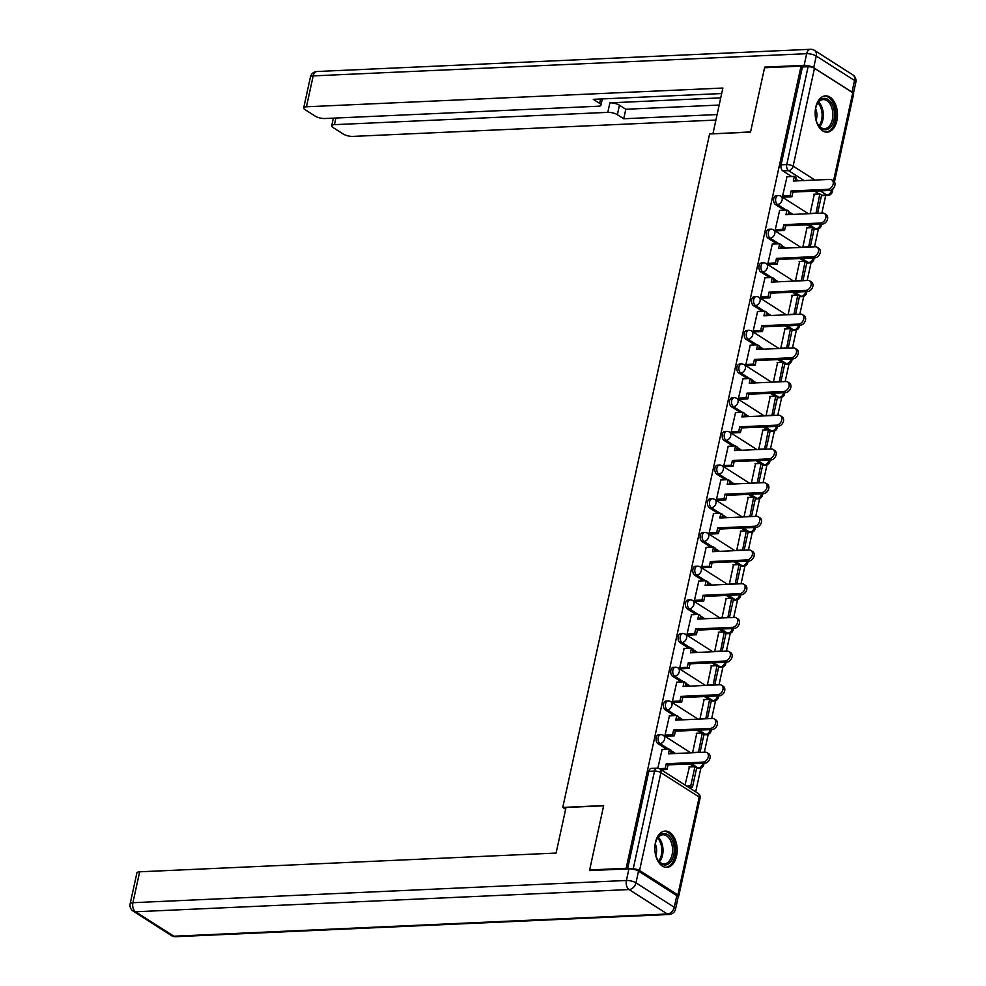 <?xml version="1.0" encoding="UTF-8"?>
<svg xmlns="http://www.w3.org/2000/svg" width="986" height="986" viewBox="0 0 986 986"><rect width="100%" height="100%" fill="white"/><g stroke="black" fill="none" stroke-linecap="round" stroke-linejoin="round"><path stroke-width="1.48" d="M658.685 734.706A4.659 2.859 87.4 0 0 656.183 737.627A4.659 2.859 87.4 0 0 657.945 743.678L659.967 743.58A4.659 2.859 -92.6 0 1 658.204 737.54A4.659 2.859 -92.6 0 1 660.706 734.619L658.685 734.706M666.031 701.009A4.659 2.859 87.4 0 0 663.529 703.93A4.659 2.859 87.4 0 0 665.291 709.982L667.312 709.895A4.659 2.859 -92.6 0 1 665.55 703.844A4.659 2.859 -92.6 0 1 668.052 700.923L666.031 701.009M673.376 667.312A4.659 2.859 87.4 0 0 670.874 670.246A4.659 2.859 87.4 0 0 672.649 676.285L674.658 676.199A4.659 2.859 -92.6 0 1 672.896 670.147A4.659 2.859 -92.6 0 1 675.398 667.226L673.376 667.312M680.722 633.628A4.659 2.859 87.4 0 0 678.22 636.549A4.659 2.859 87.4 0 0 679.995 642.601L682.004 642.502A4.659 2.859 -92.6 0 1 680.241 636.463A4.659 2.859 -92.6 0 1 682.743 633.53L680.722 633.628M688.068 599.932A4.659 2.859 87.4 0 0 685.566 602.853A4.659 2.859 87.4 0 0 687.341 608.904L689.35 608.806A4.659 2.859 -92.6 0 1 687.587 602.766A4.659 2.859 -92.6 0 1 690.089 599.845L688.068 599.932M695.413 566.235A4.659 2.859 87.4 0 0 692.924 569.156A4.659 2.859 87.4 0 0 694.686 575.208L696.695 575.121A4.659 2.859 -92.6 0 1 694.933 569.07A4.659 2.859 -92.6 0 1 697.435 566.149L695.413 566.235M702.759 532.539A4.659 2.859 87.4 0 0 700.27 535.472A4.659 2.859 87.4 0 0 702.032 541.511L704.041 541.425A4.659 2.859 -92.6 0 1 702.278 535.373A4.659 2.859 -92.6 0 1 704.78 532.452L702.759 532.539M710.105 498.854A4.659 2.859 87.4 0 0 707.615 501.775A4.659 2.859 87.4 0 0 709.378 507.815L711.399 507.728A4.659 2.859 -92.6 0 1 709.624 501.677A4.659 2.859 -92.6 0 1 712.126 498.756L710.105 498.854M717.451 465.158A4.659 2.859 87.4 0 0 714.961 468.079A4.659 2.859 87.4 0 0 716.723 474.13L718.745 474.032A4.659 2.859 -92.6 0 1 716.97 467.993A4.659 2.859 -92.6 0 1 719.472 465.059L717.451 465.158M724.796 431.461A4.659 2.859 87.4 0 0 722.307 434.382A4.659 2.859 87.4 0 0 724.069 440.434L726.09 440.335A4.659 2.859 -92.6 0 1 724.328 434.296A4.659 2.859 -92.6 0 1 726.818 431.375L724.796 431.461M732.142 397.765A4.659 2.859 87.4 0 0 729.652 400.686A4.659 2.859 87.4 0 0 731.415 406.737L733.436 406.651A4.659 2.859 -92.6 0 1 731.674 400.599A4.659 2.859 -92.6 0 1 734.163 397.678L732.142 397.765M739.488 364.068A4.659 2.859 87.4 0 0 736.998 367.002A4.659 2.859 87.4 0 0 738.76 373.041L740.782 372.954A4.659 2.859 -92.6 0 1 739.019 366.903A4.659 2.859 -92.6 0 1 741.509 363.982L739.488 364.068M746.846 330.384A4.659 2.859 87.4 0 0 744.344 333.305A4.659 2.859 87.4 0 0 746.106 339.344L748.127 339.258A4.659 2.859 -92.6 0 1 746.365 333.206A4.659 2.859 -92.6 0 1 748.855 330.285L746.846 330.384M754.191 296.687A4.659 2.859 87.4 0 0 751.689 299.608A4.659 2.859 87.4 0 0 753.452 305.66L755.473 305.561A4.659 2.859 -92.6 0 1 753.711 299.522A4.659 2.859 -92.6 0 1 756.2 296.601L754.191 296.687M761.537 262.991A4.659 2.859 87.4 0 0 759.035 265.912A4.659 2.859 87.4 0 0 760.798 271.963L762.819 271.877A4.659 2.859 -92.6 0 1 761.056 265.826A4.659 2.859 -92.6 0 1 763.546 262.905L761.537 262.991M768.883 229.294A4.659 2.859 87.4 0 0 766.381 232.215A4.659 2.859 87.4 0 0 768.143 238.267L770.165 238.181A4.659 2.859 -92.6 0 1 768.402 232.129A4.659 2.859 -92.6 0 1 770.892 229.208L768.883 229.294M776.228 195.61A4.659 2.859 87.4 0 0 773.727 198.531A4.659 2.859 87.4 0 0 775.489 204.57L777.51 204.484A4.659 2.859 -92.6 0 1 775.748 198.432A4.659 2.859 -92.6 0 1 778.25 195.511L776.228 195.61M836.867 120.736A18.155 11.154 87.4 0 0 825.504 95.864A18.155 11.154 87.4 0 0 815.767 107.264A18.155 11.154 87.4 0 0 827.131 132.136A18.155 11.154 87.4 0 0 836.867 120.736M676.569 855.947A18.155 11.154 87.4 0 0 665.193 831.075A18.155 11.154 87.4 0 0 655.456 842.475A18.155 11.154 87.4 0 0 666.832 867.347A18.155 11.154 87.4 0 0 676.569 855.947M695.697 791.82L700.873 768.057M704.337 752.219L708.219 734.36M711.682 718.523L715.577 700.664M719.028 684.826L722.923 666.967M726.374 651.142L730.269 633.271M733.72 617.446L737.614 599.587M741.065 583.749L744.96 565.89M748.411 550.052L752.306 532.193M755.757 516.356L759.651 498.497M763.102 482.672L766.997 464.8M770.448 448.975L774.343 431.116M777.794 415.279L781.688 397.42M785.139 381.582L789.034 363.723M792.485 347.898L796.38 330.027M799.831 314.201L803.726 296.342M807.177 280.505L811.071 262.646M814.522 246.808L818.417 228.949M821.868 213.112L825.713 195.499M589.653 869.948L626.159 868.296L801.051 66.124L764.544 67.775L750.519 132.136L709.6 133.973L562.772 807.423L603.678 805.574L589.653 869.948L590.589 870.539M677.961 896.656A4.659 1.454 -167.7 0 0 678.738 896.077A4.659 1.454 -167.7 0 0 677.863 894.918L639.569 870.465A4.659 1.454 -167.7 0 0 633.197 868.912L654.531 771.064A4.659 2.859 -92.6 0 1 657.021 768.143L651.339 768.402A4.659 2.859 -92.6 0 0 648.837 771.323L654.531 771.064A4.659 1.454 -167.7 0 1 660.903 772.63L639.569 870.465M631.779 868.974L633.197 868.912M627.096 868.9L626.159 868.296M818.996 193.959L814.547 191.124M798.389 180.808L795.739 179.119M791.659 176.519L782.835 170.886L788.529 170.627A4.659 2.859 -92.6 0 1 786.766 164.576L808.101 66.74A4.659 1.454 12.3 0 1 814.473 68.293L852.754 92.746A4.659 1.454 12.3 0 1 853.642 93.904L834.452 181.88M808.101 66.74L802.407 66.986L801.051 66.124M786.988 176.728L782.588 196.066L784.683 197.064M814.313 194.168L810.135 213.642M806.967 227.865L802.789 247.338M779.643 210.425L775.242 229.763L777.338 230.761M799.621 261.561L795.431 281.035M772.297 244.109L767.897 263.447L769.992 264.458M792.276 295.258L788.085 314.731M764.939 277.805L760.551 297.143L762.646 298.142M784.93 328.942L780.739 348.415M757.593 311.502L753.205 330.84L755.301 331.838M777.584 362.638L773.394 382.112M750.247 345.199L745.86 364.537L747.955 365.535M770.239 396.335L766.048 415.809M742.902 378.883L738.514 398.233L740.609 399.231M762.893 430.032L758.702 449.505M735.556 412.579L731.168 431.917L733.264 432.928M755.547 463.728L751.357 483.202M728.21 446.276L723.823 465.614L725.906 466.612M748.201 497.412L744.011 516.886M720.865 479.972L716.477 499.31L718.56 500.309M740.856 531.109L736.665 550.582M713.519 513.669L709.119 533.007L711.214 534.005M733.498 564.805L729.32 584.279M706.173 547.353L701.773 566.691L703.868 567.702M726.152 598.502L721.974 617.975M698.827 581.05L694.427 600.388L696.523 601.386M718.806 632.199L714.628 651.66M691.482 614.746L687.082 634.084L689.177 635.083M711.461 665.883L707.282 685.356M684.136 648.443L679.736 667.781L681.831 668.779M704.115 699.579L699.937 719.053M676.79 682.127L672.39 701.477L674.486 702.476M696.769 733.276L692.591 752.749M669.445 715.824L665.045 735.162L667.14 736.172M689.424 766.972L685.011 785.004M662.099 749.52L657.847 768.18M694.107 766.763L689.658 763.916M673.5 753.6L670.85 751.911M666.77 749.311L657.945 743.678M701.453 733.066L697.003 730.219M680.845 719.916L678.195 718.215M674.116 715.614L665.291 709.982M708.798 699.37L704.349 696.535M688.191 686.219L685.541 684.518M681.474 681.918L672.649 676.285M716.144 665.673L711.695 662.838M695.549 652.522L692.887 650.834M688.82 648.233L679.995 642.601M723.49 631.977L719.04 629.142M702.895 618.826L700.233 617.137M696.165 614.537L687.341 608.904M730.836 598.292L726.386 595.445M710.24 585.142L707.578 583.441M703.511 580.84L694.686 575.208M738.181 564.596L733.732 561.761M717.586 551.445L714.924 549.744M710.857 547.144L702.032 541.511M745.527 530.899L741.078 528.065M724.932 517.749L722.27 516.048M718.202 513.447L709.378 507.815M752.873 497.203L748.436 494.368M732.278 484.052L729.615 482.364M725.548 479.763L716.723 474.13M760.218 463.506L755.781 460.672M739.623 450.355L736.961 448.667M732.894 446.066L724.069 440.434M767.564 429.822L763.127 426.975M746.969 416.671L744.307 414.97M740.24 412.37L731.415 406.737M774.922 396.125L770.473 393.291M754.315 382.975L751.652 381.274M747.585 378.673L738.76 373.041M782.268 362.429L777.818 359.594M761.66 349.278L759.01 347.577M754.931 344.989L746.106 339.344M789.613 328.732L785.164 325.898M769.006 315.582L766.356 313.893M762.277 311.293L753.452 305.66M796.959 295.048L792.51 292.201M776.352 281.897L773.702 280.197M769.622 277.596L760.798 271.963M804.305 261.352L799.856 258.505M783.697 248.201L781.048 246.5M776.968 243.899L768.143 238.267M811.651 227.655L807.201 224.82M791.043 214.504L788.393 212.803M784.314 210.203L775.489 204.57M565.644 809.26L562.772 807.423M696.584 768.304A4.659 2.859 87.4 0 0 697.385 768.451L699.407 768.365A4.659 2.859 -92.6 0 1 698.261 768.032L691.679 763.83M703.942 734.607A4.659 2.859 87.4 0 0 704.743 734.755L706.752 734.669A4.659 2.859 -92.6 0 1 705.606 734.336L699.025 730.133M711.288 700.91A4.659 2.859 87.4 0 0 712.089 701.058L714.098 700.972A4.659 2.859 -92.6 0 1 712.952 700.639L706.37 696.436M718.634 667.226A4.659 2.859 87.4 0 0 719.435 667.374L721.444 667.275A4.659 2.859 -92.6 0 1 720.298 666.943L713.716 662.74M725.979 633.53A4.659 2.859 87.4 0 0 726.781 633.678L728.79 633.579A4.659 2.859 -92.6 0 1 727.643 633.258L721.062 629.056M733.325 599.833A4.659 2.859 87.4 0 0 734.126 599.981L736.135 599.895A4.659 2.859 -92.6 0 1 734.989 599.562L728.407 595.359M740.671 566.137A4.659 2.859 87.4 0 0 741.472 566.284L743.493 566.198A4.659 2.859 -92.6 0 1 742.335 565.865L735.753 561.663M748.017 532.452A4.659 2.859 87.4 0 0 748.818 532.588L750.839 532.502A4.659 2.859 -92.6 0 1 749.68 532.169L743.099 527.966M755.362 498.756A4.659 2.859 87.4 0 0 756.163 498.904L758.185 498.805A4.659 2.859 -92.6 0 1 757.026 498.472L750.445 494.282M762.708 465.059A4.659 2.859 87.4 0 0 763.509 465.207L765.53 465.121A4.659 2.859 -92.6 0 1 764.372 464.788L757.79 460.585M770.054 431.363A4.659 2.859 87.4 0 0 770.855 431.511L772.876 431.424A4.659 2.859 -92.6 0 1 771.718 431.092L765.136 426.889M777.399 397.666A4.659 2.859 87.4 0 0 778.2 397.814L780.222 397.728A4.659 2.859 -92.6 0 1 779.063 397.395L772.482 393.192M784.745 363.982A4.659 2.859 87.4 0 0 785.546 364.13L787.567 364.031A4.659 2.859 -92.6 0 1 786.421 363.698L779.84 359.496M792.091 330.285A4.659 2.859 87.4 0 0 792.892 330.433L794.913 330.335A4.659 2.859 -92.6 0 1 793.767 330.014L787.185 325.811M799.436 296.589A4.659 2.859 87.4 0 0 800.238 296.737L802.259 296.65A4.659 2.859 -92.6 0 1 801.113 296.318L794.531 292.115M806.782 262.892A4.659 2.859 87.4 0 0 807.583 263.04L809.605 262.954A4.659 2.859 -92.6 0 1 808.458 262.621L801.877 258.418M814.128 229.208A4.659 2.859 87.4 0 0 814.929 229.344L816.95 229.257A4.659 2.859 -92.6 0 1 815.804 228.925L809.223 224.722M627.564 868.876L648.837 771.323M821.523 195.302L826.823 195.068A4.659 2.859 -92.6 0 0 827.969 195.401L822.275 195.659A4.659 2.859 -92.6 0 1 821.486 195.511M802.407 66.986L781.072 164.835A4.659 2.859 87.4 0 0 782.835 170.886M831.802 179.846L833.564 180.968A5.349 3.882 122.6 0 1 834.526 186.453A5.349 3.882 122.6 0 1 829.596 190.446L827.833 189.324A5.349 3.882 -57.4 0 0 832.776 185.331A5.349 3.882 -57.4 0 0 831.802 179.846A5.349 3.882 -57.4 0 0 830.002 179.39L793.311 181.042L794.322 176.395L796.084 177.517L795.332 180.943M782.613 195.955L790.131 195.622L791.894 196.744L792.904 192.097L791.142 190.976L827.833 189.324M790.131 195.622L791.142 190.976M786.803 176.728L794.322 176.395M817.604 213.309L821.584 195.043L819.822 193.922L816.001 213.383M809.765 213.407L815.632 213.149M813.82 194.193L819.822 193.922M792.904 192.097L829.596 190.446M791.894 196.744L784.19 197.089M813.697 67.689L851.99 92.129L854.529 80.47L816.235 56.029L813.697 67.689A6.988 2.182 -167.7 0 0 804.132 65.347L764.692 67.122L750.568 131.914L713.272 133.813M712.952 133.615L722.886 88.037L306.449 106.784A6.988 2.182 -167.7 0 0 303.688 107.881A6.988 2.182 -167.7 0 0 305.007 109.619L315.286 116.188A6.988 2.182 -167.7 0 0 324.85 118.53L598.194 106.229A6.988 2.182 -167.7 0 0 600.967 105.12A6.988 2.182 -167.7 0 0 599.648 103.382L600.597 98.994M721.69 93.547L593.289 99.327L599.648 103.382M335.906 118.024L334.464 124.655A6.988 2.182 -167.7 0 0 331.703 125.764A6.988 2.182 -167.7 0 0 333.021 127.502L343.301 134.059A6.988 2.182 -167.7 0 0 352.865 136.401L715.91 120.07M617.372 114.696A6.988 2.182 -167.7 0 0 607.807 112.355L609.878 102.852A6.988 2.182 12.3 0 1 619.442 105.194L617.372 114.696L623.731 118.764L717.105 114.561M334.464 124.655L607.807 112.355M764.692 67.122L765.629 67.726M852.804 92.77A6.988 2.182 -167.7 0 0 851.99 92.129M609.878 102.852L720.754 97.861M619.442 105.194L625.802 109.261L719.176 105.058M625.802 109.261L623.731 118.764M566.026 807.485L556.092 853.063L139.655 871.809L132.913 902.695L626.406 880.486L628.945 868.814L589.505 870.589L603.629 805.796L566.026 807.485M676.803 895.608L638.509 871.156L635.97 882.827L674.251 907.268L676.803 895.608A6.988 2.182 12.3 0 1 678.121 897.334L675.57 909.006A6.988 2.182 -167.7 0 0 674.251 907.268A6.988 5.053 -57.4 0 1 667.337 913.997L629.056 889.557L135.563 911.767L173.856 936.207L667.337 913.997A6.988 4.289 87.4 0 0 669.063 914.49A6.988 6.988 0 0 0 675.57 909.006M171.502 935.615A6.988 6.988 0 0 0 175.582 936.7A6.988 4.289 87.4 0 1 173.856 936.207A6.988 5.053 122.6 0 1 171.502 935.615L133.221 911.163A6.988 5.053 -57.4 0 0 135.563 911.767A6.988 4.289 87.4 0 1 132.913 902.695A6.988 2.182 -167.7 0 0 130.152 903.792L136.894 872.906A6.988 2.182 12.3 0 1 139.655 871.809M628.945 868.814A6.988 2.182 12.3 0 1 638.509 871.156M828.03 99.487A15.714 9.65 -92.6 0 1 833.983 119.898A15.714 9.65 -92.6 0 1 821.671 128.648A15.714 9.65 -92.6 0 1 817.776 124.248A15.714 9.65 -92.6 0 1 816.889 104.553A15.714 9.65 -92.6 0 1 828.03 99.487M817.579 123.879A14.543 8.936 87.4 0 0 820.993 127.601A14.543 8.936 87.4 0 0 824.579 128.636A14.543 8.936 87.4 0 0 832.813 116.656A14.543 8.936 87.4 0 0 826.872 100.609A14.543 8.936 87.4 0 0 823.273 99.574A14.543 8.936 87.4 0 0 816.728 104.935M816.112 120.144A10.353 6.36 87.4 0 0 815.607 108.793M825.849 132.075A18.044 11.08 87.4 0 0 835.869 117.075A18.044 11.08 87.4 0 0 828.499 97.331A18.044 11.08 87.4 0 0 824.234 96.036M667.719 834.698A15.714 9.65 -92.6 0 1 673.672 855.108A15.714 9.65 -92.6 0 1 661.372 863.859A15.714 9.65 -92.6 0 1 657.477 859.459A15.714 9.65 -92.6 0 1 656.59 839.776A15.714 9.65 -92.6 0 1 667.719 834.698M657.28 859.102A14.543 8.936 87.4 0 0 660.682 862.824A14.543 8.936 87.4 0 0 664.281 863.859A14.543 8.936 87.4 0 0 672.501 851.879A14.543 8.936 87.4 0 0 666.573 835.82A14.543 8.936 87.4 0 0 662.974 834.785A14.543 8.936 87.4 0 0 656.429 840.158M655.813 855.355A10.353 6.36 87.4 0 0 655.296 844.016M665.55 867.286A18.044 11.08 87.4 0 0 675.57 852.286A18.044 11.08 87.4 0 0 668.2 832.541A18.044 11.08 87.4 0 0 663.923 831.26M824.456 213.531L826.219 214.665A5.349 3.882 122.6 0 1 827.18 220.149A5.349 3.882 122.6 0 1 822.25 224.142L820.488 223.021A5.349 3.882 -57.4 0 0 825.43 219.028A5.349 3.882 -57.4 0 0 824.456 213.531A5.349 3.882 -57.4 0 0 822.657 213.087L785.965 214.726L786.976 210.092L788.738 211.214L787.987 214.64M775.267 229.652L782.785 229.307L784.548 230.428L785.559 225.794L783.796 224.672L820.488 223.021M782.785 229.307L783.796 224.672M779.458 210.425L786.976 210.092M810.258 247.005L814.239 228.74L812.476 227.618L808.656 247.079M802.419 247.104L808.286 246.845M806.474 227.889L812.476 227.618M785.559 225.794L822.25 224.142M784.548 230.428L776.845 230.786M817.111 247.227L818.873 248.349A5.349 3.882 122.6 0 1 819.834 253.846A5.349 3.882 122.6 0 1 814.904 257.839L813.142 256.705A5.349 3.882 -57.4 0 0 818.072 252.712A5.349 3.882 -57.4 0 0 817.111 247.227A5.349 3.882 -57.4 0 0 815.311 246.771L778.62 248.423L779.63 243.788L781.393 244.91L780.641 248.336M767.921 263.348L775.44 263.003L777.202 264.125L778.213 259.478L776.45 258.357L813.142 256.705M775.44 263.003L776.45 258.357M772.112 244.121L779.63 243.788M802.912 280.702L806.893 262.436L805.131 261.315L801.298 280.764M795.073 280.8L800.94 280.529M799.128 261.586L805.131 261.315M778.213 259.478L814.904 257.839M777.202 264.125L769.499 264.47M809.765 280.924L811.515 282.045A5.349 3.882 122.6 0 1 812.489 287.53A5.349 3.882 122.6 0 1 807.559 291.523L805.796 290.402A5.349 3.882 -57.4 0 0 810.726 286.408A5.349 3.882 -57.4 0 0 809.765 280.924A5.349 3.882 -57.4 0 0 807.965 280.468L771.274 282.119L772.284 277.473L774.047 278.594L773.295 282.033M760.576 297.032L768.094 296.7L769.856 297.821L770.867 293.175L769.105 292.053L805.796 290.402M768.094 296.7L769.105 292.053M764.766 277.818L772.284 277.473M795.554 314.386L799.535 296.133L797.785 295.011L793.952 314.46M787.728 314.497L793.594 314.226M791.783 295.27L797.785 295.011M770.867 293.175L807.559 291.523M769.856 297.821L762.153 298.166M802.419 314.62L804.169 315.742A5.349 3.882 122.6 0 1 805.143 321.226A5.349 3.882 122.6 0 1 800.213 325.22L798.45 324.098A5.349 3.882 -57.4 0 0 803.38 320.105A5.349 3.882 -57.4 0 0 802.419 314.62A5.349 3.882 -57.4 0 0 800.62 314.164L763.928 315.816L764.939 311.169L766.701 312.291L765.949 315.717M753.23 330.729L760.748 330.396L762.511 331.518L763.521 326.871L761.759 325.75L798.45 324.098M760.748 330.396L761.759 325.75M757.421 311.514L764.939 311.169M788.208 348.083L792.189 329.817L790.439 328.695L786.606 348.157M780.382 348.181L786.249 347.922M784.437 328.967L790.439 328.695M763.521 326.871L800.213 325.22M762.511 331.518L754.808 331.863M795.073 348.317L796.824 349.438A5.349 3.882 122.6 0 1 797.797 354.923A5.349 3.882 122.6 0 1 792.867 358.916L791.105 357.795A5.349 3.882 -57.4 0 0 796.035 353.801A5.349 3.882 -57.4 0 0 795.073 348.317A5.349 3.882 -57.4 0 0 793.274 347.861L756.582 349.512L757.593 344.866L759.356 345.987L758.604 349.414M745.884 364.426L753.403 364.093L755.165 365.214L756.176 360.568L754.413 359.446L791.105 357.795M753.403 364.093L754.413 359.446M750.075 345.199L757.593 344.866M780.863 381.779L784.844 363.514L783.094 362.392L779.26 381.853M773.036 381.878L778.903 381.619M777.091 362.663L783.094 362.392M756.176 360.568L792.867 358.916M755.165 365.214L747.462 365.56M787.728 382.001L789.478 383.123A5.349 3.882 122.6 0 1 790.452 388.62A5.349 3.882 122.6 0 1 785.522 392.613L783.759 391.491A5.349 3.882 -57.4 0 0 788.689 387.498A5.349 3.882 -57.4 0 0 787.728 382.001A5.349 3.882 -57.4 0 0 785.928 381.545L749.237 383.197L750.247 378.562L752.01 379.684L751.258 383.11M738.539 398.122L746.057 397.777L747.819 398.899L748.83 394.264L747.068 393.143L783.759 391.491M746.057 397.777L747.068 393.143M742.729 378.895L750.247 378.562M773.517 415.476L777.498 397.21L775.748 396.089L771.915 415.55M765.691 415.574L771.557 415.316M769.746 396.36L775.748 396.089M748.83 394.264L785.522 392.613M747.819 398.899L740.116 399.256M780.382 415.698L782.132 416.819A5.349 3.882 122.6 0 1 783.106 422.304A5.349 3.882 122.6 0 1 778.176 426.297L776.413 425.176A5.349 3.882 -57.4 0 0 781.343 421.182A5.349 3.882 -57.4 0 0 780.382 415.698A5.349 3.882 -57.4 0 0 778.583 415.242L741.891 416.893L742.902 412.247L744.664 413.38L743.912 416.807M731.193 431.819L738.711 431.474L740.474 432.595L741.484 427.949L739.722 426.827L776.413 425.176M738.711 431.474L739.722 426.827M735.383 412.592L742.902 412.247M766.171 449.16L770.152 430.907L768.402 429.785L764.569 449.234M758.333 449.271L764.199 449M762.4 430.056L768.402 429.785M741.484 427.949L778.176 426.297M740.474 432.595L732.771 432.94M773.024 449.394L774.786 450.516A5.349 3.882 122.6 0 1 775.76 456A5.349 3.882 122.6 0 1 770.83 459.994L769.068 458.872A5.349 3.882 -57.4 0 0 773.998 454.879A5.349 3.882 -57.4 0 0 773.024 449.394A5.349 3.882 -57.4 0 0 771.237 448.938L734.545 450.59L735.556 445.943L737.318 447.065L736.567 450.503M723.847 465.503L731.365 465.17L733.128 466.292L734.139 461.645L732.376 460.524L769.068 458.872M731.365 465.17L732.376 460.524M728.038 446.288L735.556 445.943M758.826 482.857L762.807 464.603L761.044 463.469L757.223 482.93M750.987 482.967L756.854 482.696M755.054 463.74L761.044 463.469M734.139 461.645L770.83 459.994M733.128 466.292L725.425 466.637M765.678 483.091L767.441 484.212A5.349 3.882 122.6 0 1 768.414 489.697A5.349 3.882 122.6 0 1 763.484 493.69L761.722 492.569A5.349 3.882 -57.4 0 0 766.652 488.575A5.349 3.882 -57.4 0 0 765.678 483.091A5.349 3.882 -57.4 0 0 763.891 482.635L727.2 484.286L728.21 479.64L729.973 480.761L729.221 484.188M716.489 499.199L724.02 498.867L725.77 499.988L726.793 495.342L725.03 494.22L761.722 492.569M724.02 498.867L725.03 494.22M720.692 479.972L728.21 479.64M751.48 516.553L755.461 498.287L753.698 497.166L749.878 516.627M743.641 516.652L749.508 516.393M747.708 497.437L753.698 497.166M726.793 495.342L763.484 493.69M725.77 499.988L718.079 500.333M758.333 516.775L760.095 517.909A5.349 3.882 122.6 0 1 761.069 523.393A5.349 3.882 122.6 0 1 756.126 527.387L754.376 526.265A5.349 3.882 -57.4 0 0 759.306 522.272A5.349 3.882 -57.4 0 0 758.333 516.775A5.349 3.882 -57.4 0 0 756.545 516.331L719.854 517.983L720.865 513.336L722.615 514.458L721.875 517.884M709.144 532.896L716.674 532.551L718.424 533.685L719.447 529.038L717.685 527.917L754.376 526.265M716.674 532.551L717.685 527.917M713.334 513.669L720.865 513.336M744.134 550.25L748.115 531.984L746.353 530.862L742.532 550.324M736.295 550.348L742.162 550.089M740.363 531.134L746.353 530.862M719.447 529.038L756.126 527.387M718.424 533.685L710.733 534.03M750.987 550.471L752.749 551.593A5.349 3.882 122.6 0 1 753.723 557.09A5.349 3.882 122.6 0 1 748.781 561.083L747.031 559.949A5.349 3.882 -57.4 0 0 751.961 555.968A5.349 3.882 -57.4 0 0 750.987 550.471A5.349 3.882 -57.4 0 0 749.187 550.015L712.508 551.667L713.519 547.033L715.269 548.154L714.53 551.581M701.798 566.593L709.328 566.247L711.079 567.369L712.089 562.735L710.339 561.601L747.031 559.949M709.328 566.247L710.339 561.601M705.988 547.366L713.519 547.033M736.788 583.946L740.769 565.681L739.007 564.559L735.186 584.008M728.95 584.045L734.817 583.774M733.017 564.83L739.007 564.559M712.089 562.735L748.781 561.083M711.079 567.369L703.375 567.714M743.641 584.168L745.404 585.29A5.349 3.882 122.6 0 1 746.377 590.774A5.349 3.882 122.6 0 1 741.435 594.768L739.685 593.646A5.349 3.882 -57.4 0 0 744.615 589.653A5.349 3.882 -57.4 0 0 743.641 584.168A5.349 3.882 -57.4 0 0 741.842 583.712L705.15 585.364L706.173 580.717L707.923 581.839L707.184 585.277M694.452 600.277L701.983 599.944L703.733 601.066L704.743 596.419L702.993 595.298L739.685 593.646M701.983 599.944L702.993 595.298M698.643 581.062L706.173 580.717M729.443 617.63L733.424 599.377L731.661 598.255L727.841 617.704M721.604 617.741L727.471 617.47M725.671 598.527L731.661 598.255M704.743 596.419L741.435 594.768M703.733 601.066L696.03 601.411M736.295 617.865L738.058 618.986A5.349 3.882 122.6 0 1 739.032 624.471A5.349 3.882 122.6 0 1 734.089 628.464L732.339 627.342A5.349 3.882 -57.4 0 0 737.269 623.349A5.349 3.882 -57.4 0 0 736.295 617.865A5.349 3.882 -57.4 0 0 734.496 617.409L697.805 619.06L698.827 614.414L700.578 615.535L699.838 618.962M687.106 633.973L694.625 633.641L696.387 634.762L697.398 630.116L695.648 628.994L732.339 627.342M694.625 633.641L695.648 628.994M691.297 614.759L698.827 614.414M722.097 651.327L726.078 633.061L724.316 631.94L720.495 651.401M714.258 651.426L720.125 651.167M718.313 632.211L724.316 631.94M697.398 630.116L734.089 628.464M696.387 634.762L688.684 635.107M728.95 651.561L730.712 652.683A5.349 3.882 122.6 0 1 731.674 658.167A5.349 3.882 122.6 0 1 726.744 662.161L724.981 661.039A5.349 3.882 -57.4 0 0 729.923 657.046A5.349 3.882 -57.4 0 0 728.95 651.561A5.349 3.882 -57.4 0 0 727.15 651.105L690.459 652.757L691.469 648.11L693.232 649.232L692.492 652.658M679.761 667.67L687.279 667.337L689.041 668.459L690.052 663.812L688.302 662.691L724.981 661.039M687.279 667.337L688.302 662.691M683.951 648.443L691.469 648.11M714.751 685.023L718.732 666.758L716.97 665.636L713.149 685.097M706.913 685.122L712.779 684.863M710.968 665.907L716.97 665.636M690.052 663.812L726.744 662.161M689.041 668.459L681.338 668.804M721.604 685.245L723.367 686.379A5.349 3.882 122.6 0 1 724.328 691.864A5.349 3.882 122.6 0 1 719.398 695.857L717.635 694.736A5.349 3.882 -57.4 0 0 722.578 690.742A5.349 3.882 -57.4 0 0 721.604 685.245A5.349 3.882 -57.4 0 0 719.805 684.789L683.113 686.441L684.124 681.807L685.886 682.928L685.134 686.355M672.415 701.366L679.933 701.021L681.696 702.143L682.706 697.509L680.956 696.387L717.635 694.736M679.933 701.021L680.956 696.387M676.606 682.139L684.124 681.807M707.406 718.72L711.387 700.454L709.624 699.333L705.803 718.794M699.567 718.819L705.434 718.56M703.622 699.604L709.624 699.333M682.706 697.509L719.398 695.857M681.696 702.143L673.993 702.5M714.258 718.942L716.021 720.063A5.349 3.882 122.6 0 1 716.982 725.56A5.349 3.882 122.6 0 1 712.052 729.541L710.29 728.42A5.349 3.882 -57.4 0 0 715.232 724.427A5.349 3.882 -57.4 0 0 714.258 718.942A5.349 3.882 -57.4 0 0 712.459 718.486L675.767 720.137L676.778 715.491L678.541 716.625L677.789 720.051M665.069 735.063L672.588 734.718L674.35 735.839L675.361 731.193L673.598 730.071L710.29 728.42M672.588 734.718L673.598 730.071M669.26 715.836L676.778 715.491M700.06 752.417L704.041 734.151L702.278 733.029L698.458 752.478M692.221 752.515L698.088 752.244M696.276 733.301L702.278 733.029M675.361 731.193L712.052 729.541M674.35 735.839L666.647 736.185M706.913 752.638L708.675 753.76A5.349 3.882 122.6 0 1 709.637 759.245A5.349 3.882 122.6 0 1 704.707 763.238L702.944 762.116A5.349 3.882 -57.4 0 0 707.886 758.123A5.349 3.882 -57.4 0 0 706.913 752.638A5.349 3.882 -57.4 0 0 705.113 752.182L668.422 753.834L669.432 749.187L671.195 750.309L670.443 753.748M659.4 768.673L665.242 768.414L667.004 769.536L668.015 764.889L666.253 763.768L702.944 762.116M665.242 768.414L666.253 763.768M661.914 749.533L669.432 749.187M692.505 787.062L696.695 767.847L694.933 766.726L690.742 785.941L692.505 787.062L688.524 787.247M686.761 786.125L690.742 785.941M688.931 766.985L694.933 766.726M668.015 764.889L704.707 763.238M667.004 769.536L661.187 769.795M677.863 894.918L699.197 797.07L660.903 772.63A4.659 3.377 -57.4 0 0 659.733 768.87A4.659 4.659 0 0 0 657.021 768.143M830.816 190.199L831.432 190.581A4.659 3.377 122.6 0 1 826.823 195.068L820.241 190.865M804.083 180.549L788.529 170.627A4.659 3.377 122.6 0 0 793.138 166.141L814.954 180.068M827.969 195.401A4.659 4.659 0 0 0 832.307 191.74A4.659 1.454 12.3 0 0 831.432 190.581L831.592 189.842M833.527 180.943L852.754 92.746M814.473 68.293L793.138 166.141A4.659 1.454 -167.7 0 0 786.766 164.576L781.072 164.835M696.634 768.106L698.261 768.032A4.659 3.377 -57.4 0 0 702.87 763.546A4.659 3.377 -57.4 0 0 702.907 763.324M675.521 753.514L671.109 750.703M668.791 749.224L659.967 743.58A4.659 3.377 -57.4 0 0 664.576 739.106A4.659 3.377 122.6 0 0 663.418 735.346A4.659 4.659 0 0 0 660.706 734.619M703.979 734.41L705.606 734.336A4.659 3.377 -57.4 0 0 710.216 729.85A4.659 3.377 -57.4 0 0 710.253 729.628M682.867 719.817L678.454 717.007M676.137 715.528L667.312 709.895A4.659 3.377 -57.4 0 0 671.922 705.409A4.659 3.377 122.6 0 0 670.763 701.65A4.659 4.659 0 0 0 668.052 700.923M711.325 700.713L712.952 700.639A4.659 3.377 -57.4 0 0 717.562 696.153A4.659 3.377 -57.4 0 0 717.611 695.931M690.212 686.133L685.8 683.31M683.483 681.831L674.658 676.199A4.659 3.377 -57.4 0 0 679.268 671.712A4.659 3.377 122.6 0 0 678.109 667.953A4.659 4.659 0 0 0 675.398 667.226M718.671 667.017L720.298 666.943A4.659 3.377 -57.4 0 0 724.907 662.456A4.659 3.377 -57.4 0 0 724.957 662.235M697.558 652.436L693.146 649.614M690.829 648.135L682.004 642.502A4.659 3.377 -57.4 0 0 686.613 638.016A4.659 3.377 122.6 0 0 685.455 634.257A4.659 4.659 0 0 0 682.743 633.53M726.016 633.332L727.643 633.258A4.659 3.377 -57.4 0 0 732.253 628.772A4.659 3.377 -57.4 0 0 732.302 628.55M704.904 618.74L700.491 615.93M698.174 614.438L689.35 608.806A4.659 3.377 -57.4 0 0 693.959 604.319A4.659 3.377 122.6 0 0 692.801 600.573A4.659 4.659 0 0 0 690.089 599.845M733.362 599.636L734.989 599.562A4.659 3.377 -57.4 0 0 739.599 595.076A4.659 3.377 -57.4 0 0 739.648 594.854M712.249 585.043L707.837 582.233M705.52 580.754L696.695 575.121A4.659 3.377 -57.4 0 0 701.317 570.635A4.659 3.377 122.6 0 0 700.146 566.876A4.659 4.659 0 0 0 697.435 566.149M740.708 565.939L742.335 565.865A4.659 3.377 -57.4 0 0 746.944 561.379A4.659 3.377 -57.4 0 0 746.994 561.157M719.595 551.347L715.195 548.536M712.878 547.057L704.041 541.425A4.659 3.377 -57.4 0 0 708.663 536.939A4.659 3.377 122.6 0 0 707.492 533.179A4.659 4.659 0 0 0 704.78 532.452M748.054 532.243L749.68 532.169A4.659 3.377 -57.4 0 0 754.29 527.683A4.659 3.377 -57.4 0 0 754.339 527.461M726.941 517.662L722.541 514.84M720.224 513.361L711.399 507.728A4.659 3.377 -57.4 0 0 716.009 503.242A4.659 3.377 122.6 0 0 714.838 499.483A4.659 4.659 0 0 0 712.126 498.756M755.412 498.546L757.026 498.472A4.659 3.377 -57.4 0 0 761.636 493.998A4.659 3.377 -57.4 0 0 761.685 493.776M734.299 483.966L729.887 481.143M727.569 479.664L718.745 474.032A4.659 3.377 -57.4 0 0 723.354 469.546A4.659 3.377 122.6 0 0 722.183 465.786A4.659 4.659 0 0 0 719.472 465.059M762.757 464.862L764.372 464.788A4.659 3.377 -57.4 0 0 768.981 460.302A4.659 3.377 -57.4 0 0 769.031 460.08M741.645 450.269L737.232 447.459M734.915 445.98L726.09 440.335A4.659 3.377 -57.4 0 0 730.7 435.861A4.659 3.377 122.6 0 0 729.529 432.102A4.659 4.659 0 0 0 726.818 431.375M770.103 431.165L771.718 431.092A4.659 3.377 -57.4 0 0 776.327 426.605A4.659 3.377 -57.4 0 0 776.376 426.383M748.99 416.573L744.578 413.763M742.261 412.284L733.436 406.651A4.659 3.377 -57.4 0 0 738.046 402.165A4.659 3.377 122.6 0 0 736.875 398.406A4.659 4.659 0 0 0 734.163 397.678M777.449 397.469L779.063 397.395A4.659 3.377 -57.4 0 0 783.685 392.909A4.659 3.377 -57.4 0 0 783.722 392.687M756.336 382.876L751.924 380.066M749.606 378.587L740.782 372.954A4.659 3.377 -57.4 0 0 745.391 368.468A4.659 3.377 122.6 0 0 744.22 364.709A4.659 4.659 0 0 0 741.509 363.982M784.794 363.772L786.421 363.698A4.659 3.377 -57.4 0 0 791.031 359.212A4.659 3.377 -57.4 0 0 791.068 358.99M763.682 349.192L759.269 346.369M756.952 344.89L748.127 339.258A4.659 3.377 -57.4 0 0 752.737 334.772A4.659 3.377 122.6 0 0 751.578 331.013A4.659 4.659 0 0 0 748.855 330.285M792.14 330.076L793.767 330.014A4.659 3.377 -57.4 0 0 798.377 325.528A4.659 3.377 -57.4 0 0 798.413 325.306M771.027 315.495L766.615 312.673M764.298 311.194L755.473 305.561A4.659 3.377 -57.4 0 0 760.083 301.075A4.659 3.377 122.6 0 0 758.924 297.316A4.659 4.659 0 0 0 756.2 296.601M799.486 296.392L801.113 296.318A4.659 3.377 -57.4 0 0 805.722 291.831A4.659 3.377 -57.4 0 0 805.759 291.609M778.373 281.799L773.961 278.989M771.644 277.51L762.819 271.877A4.659 3.377 -57.4 0 0 767.428 267.391A4.659 3.377 122.6 0 0 766.27 263.632A4.659 4.659 0 0 0 763.546 262.905M806.831 262.695L808.458 262.621A4.659 3.377 -57.4 0 0 813.068 258.135A4.659 3.377 -57.4 0 0 813.105 257.913M785.719 248.102L781.306 245.292M778.989 243.813L770.165 238.181A4.659 3.377 -57.4 0 0 774.774 233.694A4.659 3.377 122.6 0 0 773.616 229.935A4.659 4.659 0 0 0 770.892 229.208M814.177 228.999L815.804 228.925A4.659 3.377 -57.4 0 0 820.414 224.438A4.659 3.377 -57.4 0 0 820.451 224.216M793.064 214.418L788.652 211.596M786.335 210.117L777.51 204.484A4.659 3.377 -57.4 0 0 782.12 199.998A4.659 3.377 122.6 0 0 780.961 196.239A4.659 4.659 0 0 0 778.25 195.511M698.026 793.311A4.659 3.377 -57.4 0 1 699.197 797.07A4.659 1.454 12.3 0 1 700.072 798.229A4.659 4.659 0 0 0 698.026 793.311L659.733 768.87M804.132 65.347L806.671 53.688L313.191 75.897L306.449 106.784M310.43 76.994A6.988 2.182 12.3 0 1 313.191 75.897A6.988 4.289 87.4 0 1 316.937 71.51A6.988 6.988 0 0 0 310.43 76.994L303.688 107.881M806.671 53.688A6.988 2.182 12.3 0 1 816.235 56.029A6.988 5.053 122.6 0 0 814.498 50.385A6.988 6.988 0 0 0 810.418 49.3A6.988 4.289 87.4 0 0 806.671 53.688M854.529 80.47A6.988 2.182 12.3 0 1 855.848 82.208A6.988 6.988 0 0 0 852.779 74.837A6.988 5.053 -57.4 0 1 854.529 80.47M626.406 880.486A6.988 4.289 87.4 0 0 629.056 889.557A6.988 5.053 122.6 0 0 635.97 882.827A6.988 2.182 -167.7 0 0 626.406 880.486M818.602 102.039A14.543 8.936 -92.6 0 1 819.699 126.602M818.972 125.826A14.075 8.64 87.4 0 0 817.936 102.877M658.291 837.262A14.543 8.936 -92.6 0 1 659.4 861.813M658.66 861.049A14.075 8.64 87.4 0 0 657.637 838.088M816.95 229.257A4.659 4.659 0 0 0 821.375 224.179M780.961 196.239L808.347 213.728M809.605 262.954A4.659 4.659 0 0 0 814.029 257.876M773.616 229.935L801.002 247.424M802.259 296.65A4.659 4.659 0 0 0 806.684 291.56M766.27 263.632L793.656 281.109M794.913 330.335A4.659 4.659 0 0 0 799.338 325.257M758.924 297.316L786.31 314.805M787.567 364.031A4.659 4.659 0 0 0 791.992 358.953M751.578 331.013L778.965 348.502M780.222 397.728A4.659 4.659 0 0 0 784.646 392.65M744.22 364.709L771.619 382.198M772.876 431.424A4.659 4.659 0 0 0 777.301 426.346M736.875 398.406L764.273 415.882M765.53 465.121A4.659 4.659 0 0 0 769.955 460.031M729.529 432.102L756.928 449.579M758.185 498.805A4.659 4.659 0 0 0 762.609 493.727M722.183 465.786L749.582 483.276M750.839 532.502A4.659 4.659 0 0 0 755.264 527.424M714.838 499.483L742.224 516.972M743.493 566.198A4.659 4.659 0 0 0 747.918 561.12M707.492 533.179L734.878 550.669M736.135 599.895A4.659 4.659 0 0 0 740.572 594.817M700.146 566.876L727.532 584.353M728.79 633.579A4.659 4.659 0 0 0 733.227 628.501M692.801 600.573L720.187 618.049M721.444 667.275A4.659 4.659 0 0 0 725.869 662.198M685.455 634.257L712.841 651.746M714.098 700.972A4.659 4.659 0 0 0 718.523 695.894M678.109 667.953L705.495 685.443M706.752 734.669A4.659 4.659 0 0 0 711.177 729.591M670.763 701.65L698.15 719.139M699.407 768.365A4.659 4.659 0 0 0 703.831 763.275M663.418 735.346L690.804 752.823M678.738 896.077L700.072 798.229M832.307 191.74L832.948 188.807M316.937 71.51L810.418 49.3M853.432 93.3L855.848 82.208M814.498 50.385L852.779 74.837M602.31 98.92L600.967 105.12M331.703 125.764L333.354 118.147M130.152 903.792A6.988 6.988 0 0 0 133.221 911.163M175.582 936.7L669.063 914.49"/></g></svg>
